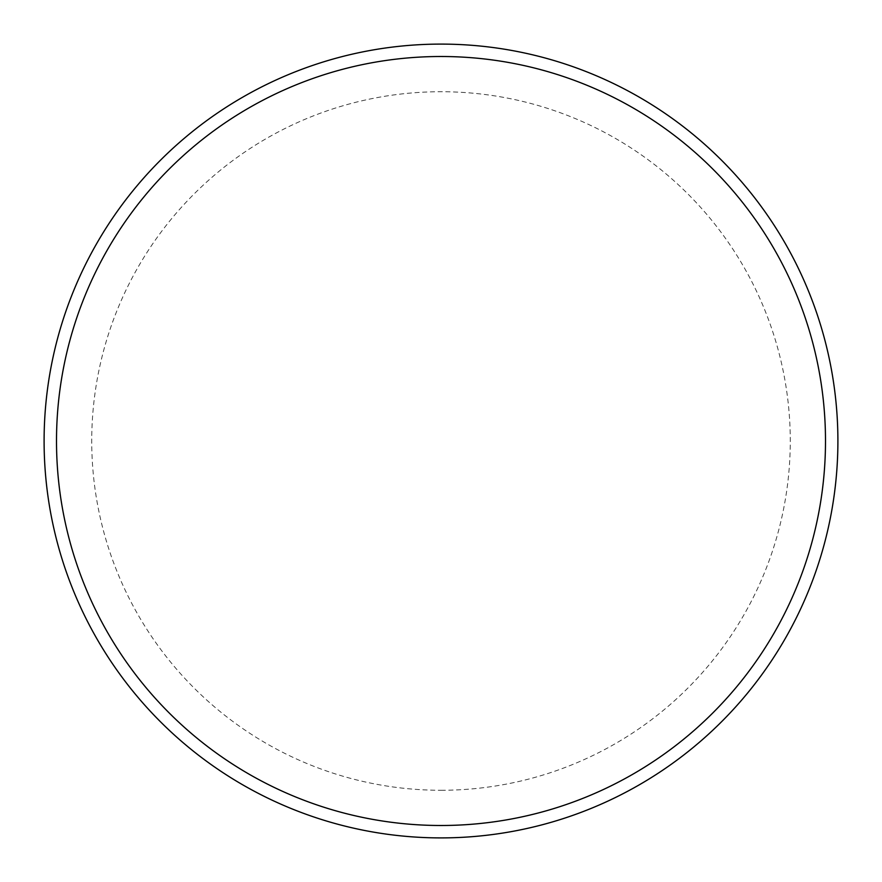 <?xml version="1.0" encoding="UTF-8"?>
<svg xmlns="http://www.w3.org/2000/svg" width="882" height="882" viewBox="0 0 882 882"><rect width="100%" height="100%" fill="white"/><g stroke="black" fill="none" stroke-linecap="round" stroke-linejoin="round"><path stroke-width="0.66" stroke-dasharray="4.41 3.31" d="M441 825.497A384.497 384.497 0 0 0 825.497 441A384.497 384.497 0 0 0 441 56.503A384.497 384.497 0 0 0 56.503 441A384.497 384.497 0 0 0 441 825.497A384.497 384.497 0 0 0 825.497 441A384.497 384.497 0 0 0 441 56.503A384.497 384.497 0 0 0 56.503 441A384.497 384.497 0 0 0 441 825.497A384.497 384.497 0 0 0 825.497 441A384.497 384.497 0 0 0 441 56.503A384.497 384.497 0 0 0 56.503 441A384.497 384.497 0 0 0 441 825.497M441 837.9A396.9 396.9 0 0 0 837.9 441A396.9 396.9 0 0 0 441 44.1A396.9 396.9 0 0 0 44.1 441A396.9 396.9 0 0 0 441 837.9M441 790.272A349.272 349.272 0 0 0 790.272 441A349.272 349.272 0 0 0 441 91.728A349.272 349.272 0 0 0 91.728 441A349.272 349.272 0 0 0 441 790.272"/><path stroke-width="1.32" d="M441 837.9A396.9 396.9 0 0 0 837.9 441A396.9 396.9 0 0 0 441 44.1A396.9 396.9 0 0 0 44.1 441A396.9 396.9 0 0 0 441 837.9M441 825.497A384.497 384.497 0 0 0 825.497 441A384.497 384.497 0 0 0 441 56.503A384.497 384.497 0 0 0 56.503 441A384.497 384.497 0 0 0 441 825.497"/></g></svg>
